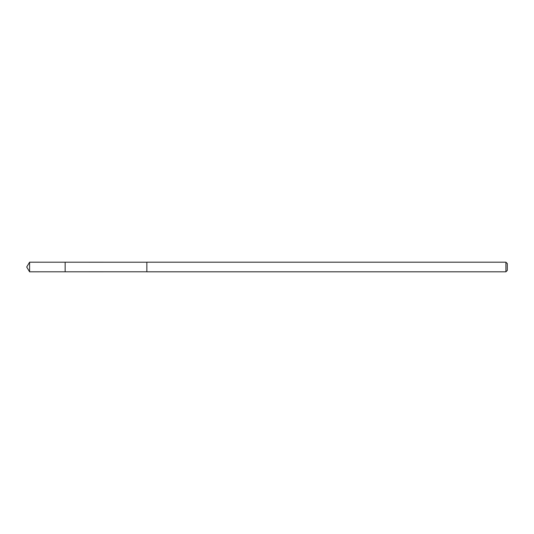 <?xml version="1.0" encoding="UTF-8"?>
<svg xmlns="http://www.w3.org/2000/svg" width="534" height="534" viewBox="0 0 534 534"><rect width="100%" height="100%" fill="white"/><g stroke="black" fill="none" stroke-linecap="round" stroke-linejoin="round"><path stroke-width="0.8" d="M65.148 263.763L65.148 262.201L29.59 262.194L29.59 271.806L65.148 271.799L65.148 262.201L146.85 262.221L146.85 271.779L65.148 271.799L65.148 263.763M146.85 262.194L146.85 271.806L505.912 271.806L505.912 262.194L146.85 262.194M505.912 262.194L507.3 263.582L507.3 270.418L505.912 271.806M65.148 271.799L29.59 271.806L26.7 267L29.59 271.806M26.7 267L29.59 262.194"/></g></svg>
